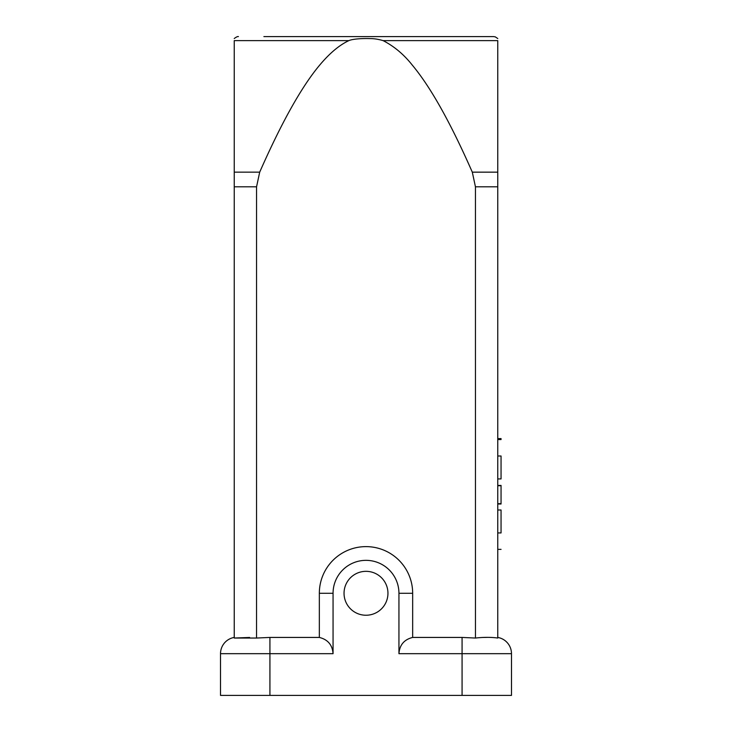 <?xml version="1.0" encoding="UTF-8"?>
<svg xmlns="http://www.w3.org/2000/svg" width="732" height="732" viewBox="0 0 732 732"><rect width="100%" height="100%" fill="white"/><g stroke="black" fill="none" stroke-linecap="round" stroke-linejoin="round"><path stroke-width="1.1" d="M256.557 186.806L256.548 638.039L234.24 638.039L234.24 40.626C234.24 37.725 234.24 37.725 234.24 40.626L348.853 40.626C337.955 45.732 326.747 55.742 315.227 70.656C308.09 79.916 300.587 91.436 292.736 105.216C282.351 123.424 271.343 145.741 259.695 172.148L256.557 186.806L234.24 186.806M497.76 455.999L501.054 455.999C501.054 434.085 501.054 434.085 501.054 455.999L501.054 478.929L497.76 478.929M497.76 510.003L501.054 510.003L501.054 532.933C501.054 554.847 501.054 554.847 501.054 532.933L497.76 532.933M497.76 485.417L501.054 485.417L501.054 504L497.76 504M497.76 503.68L501.054 503.68M501.054 485.709L497.76 485.709M344.04 593.286A21.96 21.96 0 0 1 376.98 574.272A21.96 21.96 0 0 1 376.98 612.3A21.96 21.96 0 0 1 344.04 593.286M263.886 36.6L468.114 36.6M497.76 637.435A16.47 16.47 0 0 1 511.485 653.676L511.485 695.4L220.515 695.4L220.515 653.676L220.515 695.4M333.06 653.676C332.41 644.947 327.835 639.539 319.335 637.435L319.335 593.286A46.665 46.665 0 0 1 366 546.621A46.665 46.665 0 0 1 412.665 593.286L412.665 637.435C404.165 639.539 399.59 644.947 398.94 653.676L398.94 593.286A32.94 32.94 0 0 0 366 560.346A32.94 32.94 0 0 0 333.06 593.286L333.06 653.676L220.515 653.676A16.47 16.47 0 0 1 234.24 637.435M256.548 638.039L269.925 637.435L319.335 637.435M412.665 637.435L462.075 637.435L475.452 638.039L475.443 186.806L472.305 172.157C459.193 142.365 446.813 117.724 435.174 98.207C427.25 84.921 419.61 73.868 412.244 65.056C403.881 54.479 394.173 46.336 383.12 40.626C378.316 39.217 373.887 38.54 369.825 38.595C365.469 38.403 353.648 38.549 348.853 40.626M383.12 40.626L497.76 40.626C497.76 37.725 497.76 37.725 497.76 40.626L497.76 638.039C491.282 637.133 483.843 637.133 475.452 638.039M482.388 637.471L486.835 637.389M234.359 638.02L249.612 637.471M497.76 438.605L501.054 438.605L501.054 439.566L497.76 439.566M269.925 637.435L269.925 695.4M319.335 593.286L333.06 593.286M398.94 593.286L412.665 593.286M462.075 637.435L462.075 653.676L398.94 653.676M462.075 695.4L462.075 653.676L511.485 653.676M259.695 172.148L234.24 172.148M497.76 186.806L475.443 186.806M497.76 172.157L472.305 172.157M497.76 549.366L501.054 549.366M497.76 485.563L501.054 485.563M234.231 38.54C236.299 36.975 237.699 36.326 238.412 36.6M497.769 38.54L495.299 36.874L493.588 36.6L428.366 36.6"/></g></svg>
